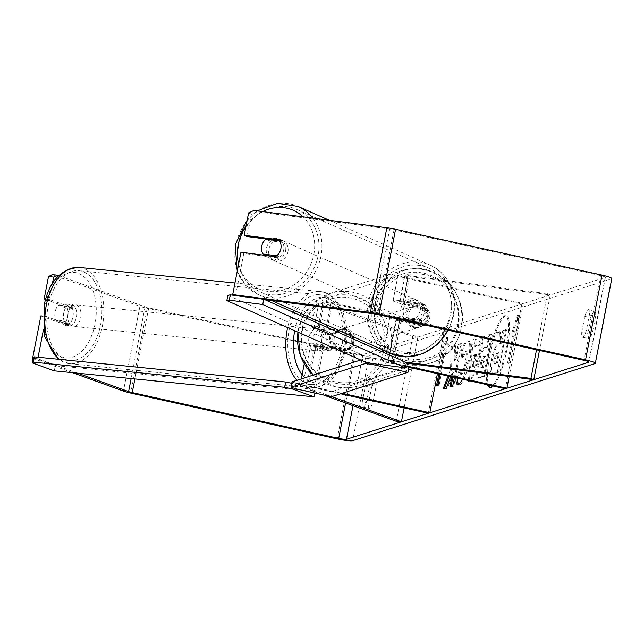 <?xml version="1.0" encoding="UTF-8"?>
<svg xmlns="http://www.w3.org/2000/svg" width="644" height="644" viewBox="0 0 644 644"><rect width="100%" height="100%" fill="white"/><g stroke="black" fill="none" stroke-linecap="round" stroke-linejoin="round"><path stroke-width="0.48" stroke-dasharray="3.22 2.42" d="M425.08 304.749L403.064 301.883A6.521 0.781 -169 0 0 399.497 301.899A6.521 0.781 -169 0 0 404.376 303.63L427.181 308.685A10.868 10.537 -107.7 0 1 423.889 325.639L401.083 320.575A6.521 0.781 11 0 1 396.197 318.844A6.521 0.781 11 0 1 399.771 318.828L421.788 321.694A10.868 9.563 -66.1 0 0 427.262 313.717A10.868 9.563 -66.1 0 0 425.08 304.749L422.247 303.485L400.23 300.627A13.041 1.57 -169 0 0 393.09 300.651A13.041 1.57 -169 0 0 402.854 304.113L425.66 309.168A10.868 10.537 -107.7 0 1 422.367 326.122L399.562 321.058A13.041 1.57 11 0 1 389.797 317.605A13.041 1.57 11 0 1 396.937 317.572L418.954 320.438A10.868 9.563 -66.1 0 0 424.428 312.461A10.868 9.563 -66.1 0 0 422.247 303.485M521.833 304L523.355 303.517L409.318 278.208A6.521 0.781 -169 0 1 404.432 276.477A6.521 0.781 -169 0 1 408.006 276.461L550.25 294.952L547.416 293.696L405.173 275.205A13.041 1.57 -169 0 0 398.032 275.229A13.041 1.57 -169 0 0 407.797 278.691L521.833 304L505.363 388.735M406.292 363.119L391.536 361.204A6.521 0.781 -169 0 0 387.962 361.212A6.521 0.781 -169 0 0 392.848 362.942L405.768 365.808M405.454 362.121L388.702 359.94A13.041 1.57 -169 0 0 381.562 359.972A13.041 1.57 -169 0 0 391.327 363.425L408.884 367.322M523.355 303.517L509.171 376.49M547.416 293.696L536.516 349.789M550.25 294.952L539.471 350.441M423.889 325.639L422.367 326.122M427.181 308.685L425.66 309.168M421.788 321.694L418.954 320.438M330.356 350.795A10.868 6.585 95.7 0 0 334.526 343.228A10.868 6.585 95.7 0 0 333.648 333.842L319.126 328.593A6.521 0.781 11 0 1 317.886 327.868A6.521 0.781 11 0 1 325.808 328.625L348.613 333.689A10.868 10.537 -107.7 0 1 345.321 350.642L322.515 345.578A6.521 0.781 -169 0 0 314.594 344.814A6.521 0.781 -169 0 0 315.826 345.546L330.356 350.795L325.188 350.272A10.868 6.585 95.7 0 0 329.366 342.713A10.868 6.585 95.7 0 0 328.488 333.326L313.958 328.078A13.041 1.57 11 0 1 311.487 326.621A13.041 1.57 11 0 1 327.329 328.142L350.135 333.206A10.868 10.537 -107.7 0 1 346.842 350.151L324.037 345.095A13.041 1.57 -169 0 0 308.186 343.574A13.041 1.57 -169 0 0 310.666 345.031L325.188 350.272M444.787 328.521L330.75 303.211A6.521 0.781 11 0 0 322.829 302.447A6.521 0.781 11 0 0 324.061 303.179L417.884 337.078L412.724 336.562L318.901 302.656A13.041 1.57 11 0 1 316.421 301.207A13.041 1.57 11 0 1 332.272 302.72L446.308 328.029L444.787 328.521L428.316 413.255M331.676 396.615L307.591 387.913A6.521 0.781 11 0 1 306.359 387.189A6.521 0.781 11 0 1 314.28 387.946L340.579 393.782M323.216 394.909L302.43 387.398A13.041 1.57 11 0 1 299.951 385.941A13.041 1.57 11 0 1 315.802 387.463L342.101 393.299M446.308 328.029L437.437 373.657M412.724 336.562L396.253 421.297M417.884 337.078L404.126 407.885M345.321 350.642L346.842 350.151M348.613 333.689L350.135 333.206M333.648 333.842L328.488 333.326M63.74 312.839A10.868 6.585 95.7 0 0 68.972 325.936A10.868 6.585 95.7 0 0 76.362 317.395A10.868 6.585 95.7 0 0 71.138 304.306A10.868 6.585 95.7 0 0 63.74 312.839M64.513 323.296A10.868 6.585 95.7 0 0 67.757 316.534A10.868 6.585 95.7 0 0 67.395 308.468L58.379 305.216A10.868 6.585 95.7 0 0 55.134 311.978A10.868 6.585 95.7 0 0 55.497 320.044L64.513 323.296L70.542 323.9A10.868 6.585 95.7 0 1 66.388 325.671A10.868 6.585 95.7 0 1 61.526 320.648L55.497 320.044M321.903 338.672A10.868 6.585 95.7 0 0 322.266 346.738L331.282 349.99A10.868 6.585 95.7 0 0 334.526 343.228A10.868 6.585 95.7 0 0 334.164 335.162L325.148 331.91A10.868 6.585 95.7 0 0 321.903 338.672M313.298 337.81A10.868 6.585 95.7 0 0 318.522 350.908A10.868 6.585 95.7 0 0 325.92 342.367A10.868 6.585 95.7 0 0 320.688 329.277A10.868 6.585 95.7 0 0 313.298 337.81M331.282 349.99L325.252 349.394A10.868 6.585 95.7 0 1 321.106 351.165L318.522 350.908M322.266 346.738L316.236 346.134A10.868 6.585 95.7 0 0 321.106 351.165M325.148 331.91L319.126 331.306A10.868 6.585 95.7 0 1 323.272 329.535L320.688 329.277M334.164 335.162L328.142 334.558A10.868 6.585 95.7 0 0 323.272 329.535M71.138 304.306L68.554 304.04A10.868 6.585 95.7 0 1 73.424 309.072L67.395 308.468M68.554 304.04A10.868 6.585 95.7 0 0 64.408 305.82L58.379 305.216M73.424 309.072L64.408 305.82M61.526 320.648L70.542 323.9M316.236 346.134L325.252 349.394M328.142 334.558L319.126 331.306M308.991 337.376A10.868 6.585 95.7 0 0 314.224 350.473A10.868 6.585 95.7 0 0 321.614 341.94A10.868 6.585 95.7 0 0 316.389 328.843A10.868 6.585 95.7 0 0 308.991 337.376M68.047 313.266A10.868 6.585 95.7 0 0 73.271 326.363A10.868 6.585 95.7 0 0 80.669 317.83A10.868 6.585 95.7 0 0 75.437 304.733A10.868 6.585 95.7 0 0 68.047 313.266M100.553 325.011A45.104 27.322 95.7 0 0 78.85 270.665A45.104 27.322 95.7 0 0 48.163 306.085A45.104 27.322 95.7 0 0 69.866 360.431A45.104 27.322 95.7 0 0 100.553 325.011M341.505 349.12A45.104 27.322 95.7 0 0 319.794 294.775A45.104 27.322 95.7 0 0 289.108 330.195A45.104 27.322 95.7 0 0 310.811 384.54A45.104 27.322 95.7 0 0 341.505 349.12M492.467 385.877A36.66 7.817 -77.5 0 0 506.321 347.237A36.66 7.817 -77.5 0 0 505.419 315.705A36.66 7.817 -77.5 0 0 504.421 315.769A36.66 7.817 -77.5 0 0 490.72 346.07A36.66 7.817 -77.5 0 0 487.484 384.766M490.076 387.318A36.66 7.817 -77.5 0 0 490.575 387.511A36.66 7.817 -77.5 0 0 491.573 387.455A36.66 7.817 -77.5 0 0 506.619 351.213A36.66 7.817 -77.5 0 0 506.458 315.938A36.66 7.817 -77.5 0 0 505.459 316.003A36.66 7.817 -77.5 0 0 491.758 346.295A36.66 7.817 -77.5 0 0 488.514 384.999M362.298 401.832A10.868 2.318 -77.5 0 0 363.119 407.097A10.868 2.318 -77.5 0 0 363.417 407.08A10.868 2.318 -77.5 0 0 366.863 400.375L369.889 384.79A10.868 2.318 -77.5 0 0 369.068 379.517A10.868 2.318 -77.5 0 0 365.325 386.239L362.298 401.832L368.513 403.208A10.868 2.318 -77.5 0 0 369.342 408.473A10.868 2.318 -77.5 0 0 369.64 408.457A10.868 2.318 -77.5 0 0 373.077 401.759L376.112 386.167A10.868 2.318 -77.5 0 0 375.283 380.902A10.868 2.318 -77.5 0 0 371.548 387.616L368.513 403.208M581.782 331.982L584.808 316.389A10.868 2.318 102.5 0 1 588.552 309.675A10.868 2.318 102.5 0 1 589.373 314.94L586.346 330.533A10.868 2.318 102.5 0 1 582.901 337.231A10.868 2.318 102.5 0 1 582.603 337.247A10.868 2.318 102.5 0 1 581.782 331.982L588.004 333.359L591.031 317.774A10.868 2.318 102.5 0 1 594.766 311.052A10.868 2.318 102.5 0 1 595.595 316.317L592.561 331.91A10.868 2.318 102.5 0 1 589.123 338.607A10.868 2.318 102.5 0 1 588.825 338.631A10.868 2.318 102.5 0 1 588.004 333.359M240.945 252.215L243.778 253.47L278.232 257.954A10.868 9.563 -66.1 0 0 283.706 249.977A10.868 9.563 -66.1 0 0 281.525 241.001L278.691 239.745M454.382 377.424L460.967 343.558L458.158 344.451L456.024 355.408L454.068 360.519L454.575 345.595L451.203 346.665L450.478 369.559L448.031 376.007M450.663 376.595L453.263 369.632L451.855 376.861M468.325 380.515L472.229 339.976L475.224 339.026L474.499 346.311L478.428 345.055L480.601 337.311L483.499 336.393L470.965 380.161L469.226 380.717M248.584 212.906L251.418 214.162L256.795 211.723L389.701 229.006A6.521 0.781 11 0 1 394.056 229.779L600.514 275.6A6.521 0.781 11 0 1 605.4 277.322A6.521 0.781 11 0 1 605.215 277.459L362.926 354.57A6.521 0.781 11 0 1 355.182 353.669L148.716 307.848A6.521 0.781 11 0 1 145.077 306.85L58.733 275.648M439.844 374.196L443.716 354.256L441.156 354.514L446.646 337.279L445.72 353.065L444.199 353.548L440.174 374.269M442.678 354.031L438.806 373.963M515.168 330.96L516.689 330.477L517.615 314.691L512.125 331.934L513.646 331.443L507.472 363.224L508.985 362.741L515.168 330.96L516.198 331.193L510.024 362.966L508.985 362.741M487.419 347.06L489.778 334.952L492.588 334.059L484.352 376.426L480.005 377.811L478.967 377.577C476.335 378.165 475.892 373.649 477.647 364.029L477.671 363.908C479.82 353.773 482.267 348.227 484.996 347.269L486.389 346.826L488.74 334.727L491.549 333.825L483.314 376.201L478.178 377.642L480.005 377.811C477.373 378.39 476.93 373.874 478.685 364.263L478.709 364.142C480.859 353.999 483.298 348.452 486.035 347.502L487.419 347.06L486.389 346.826M455.984 377.778L459.43 369.881L460.685 374.148C462.328 373.013 463.857 369.028 465.282 362.178L465.306 362.057C466.554 355.134 466.481 351.616 465.081 351.503L461.796 357.38L460.903 351.761C462.915 345.546 465.032 341.884 467.254 340.765L468.293 340.998C471.295 340.958 471.617 347.704 469.259 361.244L469.235 361.365C466.361 374.961 463.157 382.874 459.607 385.096L458.351 384.927M457.015 378.004L460.468 370.115L461.724 374.373C463.366 373.246 464.896 369.254 466.312 362.403L466.337 362.282C467.592 355.367 467.52 351.849 466.119 351.737L462.835 357.605L461.941 351.986C463.946 345.772 466.063 342.109 468.293 340.998L467.254 340.765C470.257 340.724 470.579 347.478 468.22 361.01L462.77 379.284M460.355 374.164L461.724 374.373L460.355 374.164M465.371 351.487L466.409 351.713L465.371 351.487M611.8 278.57A13.041 1.57 11 0 1 611.438 278.844L369.141 355.947A13.041 1.57 11 0 1 353.661 354.152L147.194 308.331A13.041 1.57 11 0 1 139.909 306.335L52.253 274.658M40.862 315.89L63.587 324.101A10.868 6.585 95.7 0 0 66.879 307.148L45.531 299.436M72.547 372.683L33.069 358.418M42.794 316.083L46.03 316.405L43.389 329.969M38.093 357.235L37.795 358.772L33.086 358.306M52.389 283.674L49.322 299.46L45.635 299.09M46.03 316.405L68.755 324.616A10.868 6.585 95.7 0 0 72.047 307.671L49.322 299.46M77.707 373.198L37.795 358.772M243.778 253.47L235.543 295.846L264.732 299.637M234.593 295.419L235.543 295.846M256.795 211.723L253.961 210.467M251.418 214.162L247.071 236.525M281.525 241.001L279.44 240.735M278.232 257.954L275.399 256.69M584.808 316.389L591.031 317.774M589.373 314.94L595.595 316.317M586.346 330.533L592.561 331.91M68.755 324.616L63.587 324.101M72.047 307.671L66.879 307.148M365.325 386.239L371.548 387.616M369.889 384.79L376.112 386.167M366.863 400.375L373.077 401.759M491.122 360.527L491.147 360.415C492.467 353.918 494.012 349.354 495.767 346.705L496.226 332.674L499.478 331.644L499.019 343.848L500.251 343.453L502.755 330.597L505.572 329.704L497.321 372.16L491.63 373.753L490.1 370.131L491.122 360.527L492.185 360.64C493.505 354.152 495.043 349.579 496.806 346.939L497.257 332.908L496.226 332.674M499.478 331.644L500.509 331.869L500.058 344.081L501.29 343.687L503.793 330.831L506.611 329.929L498.351 372.393L492.668 373.987L491.139 370.364L490.1 370.131M491.139 370.364L492.161 360.761M498.351 372.393L497.321 372.16M506.611 329.929L505.572 329.704M503.793 330.831L502.755 330.597M501.29 343.687L500.251 343.453M500.058 344.081L499.019 343.848M500.509 331.869L497.257 332.908M496.806 346.939L495.767 346.705M443.716 354.256L442.195 354.739L447.685 337.504L446.646 337.279M447.685 337.504L446.759 353.29L445.72 353.065M446.759 353.29L444.199 353.548M445.237 353.773L439.063 385.555L438.025 385.321M437.654 385.442L437.542 386.038L439.063 385.555M437.542 386.038L436.503 385.804M442.195 354.739L441.156 354.514M510.024 362.966L507.472 363.224M516.198 331.193L517.72 330.71L518.653 314.924L513.163 332.159L514.685 331.676L508.502 363.449M514.685 331.676L513.646 331.443M513.163 332.159L512.125 331.934M518.653 314.924L517.615 314.691M517.72 330.71L516.689 330.477M475.795 354.417L473.533 355.134L472.334 366.75L475.795 354.417L476.834 354.643L473.533 355.134M474.572 355.367L473.372 366.975L472.334 366.75M479.458 345.289L481.64 337.545L484.538 336.619L472.004 380.395L469.315 381.248L473.268 340.209L476.262 339.251L475.53 346.536L479.458 345.289L478.428 345.055M481.64 337.545L480.601 337.311M484.538 336.619L483.499 336.393M472.004 380.395L470.965 380.161M469.315 381.248L468.277 381.023M473.268 340.209L472.229 339.976M476.262 339.251L475.224 339.026M475.53 346.536L474.499 346.311M473.372 366.975L476.834 354.643M480.561 362.596C479.885 366.251 480.062 367.941 481.1 367.644L482.42 367.225L484.594 356.027L483.266 356.454L480.585 362.475L481.599 362.822C480.923 366.484 481.1 368.167 482.139 367.877L483.459 367.458L482.42 367.225M480.762 367.668L482.139 367.877L480.762 367.668M483.459 367.458L485.632 356.261L484.594 356.027M485.632 356.261L484.304 356.679L481.599 362.822M489.778 334.952L488.74 334.727M492.588 334.059L491.549 333.825M484.352 376.426L483.314 376.201M444.376 388.59L444.135 389.226L443.096 388.992M451.074 386.456L450.961 387.052L453.77 386.159L462.006 343.791L459.196 344.685L457.063 355.641L455.107 360.753L455.614 345.82L452.241 346.899L451.516 369.785L449.061 376.241M451.516 369.785L450.478 369.559M452.241 346.899L451.203 346.665M455.614 345.82L454.575 345.595M455.107 360.753L454.068 360.519M457.063 355.641L456.024 355.408M459.196 344.685L458.158 344.451M462.006 343.791L460.967 343.558M453.77 386.159L452.732 385.933M450.961 387.052L449.923 386.827M444.135 389.226L447.467 388.163L454.302 369.865L452.893 377.094M454.302 369.865L453.263 369.632M447.467 388.163L446.429 387.938M457.023 377.626L455.992 377.4M460.468 370.115L459.43 369.881M462.835 357.605L461.796 357.38M461.941 351.986L460.903 351.761M494.117 358.78L494.093 358.901C493.481 362.234 493.658 363.755 494.64 363.449L496.484 362.87L498.464 352.679L496.605 353.266L494.117 358.78L495.131 359.135C494.52 362.467 494.697 363.981 495.679 363.683L497.522 363.095L499.503 352.904L497.643 353.5L495.156 359.014M494.31 363.482L495.679 363.683L494.31 363.482M499.503 352.904L498.464 352.679M497.522 363.095L496.484 362.87M285.598 250.814A10.868 9.563 -66.1 0 0 280.438 239.64A10.868 9.563 -66.1 0 0 266.455 248.326A10.868 9.563 -66.1 0 0 271.615 259.508A10.868 9.563 -66.1 0 0 285.598 250.814M265.908 239.174L269.216 240.639A10.868 9.563 -66.1 0 1 270.448 239.761M279.577 240.945L282.885 242.418A10.868 9.563 -66.1 0 0 279.021 239.005A10.868 9.563 -66.1 0 0 270.722 239.6M423.084 320.776A10.868 9.563 -66.1 0 0 427.262 313.717A10.868 9.563 -66.1 0 0 425.974 305.948L412.297 304.169A10.868 9.563 -66.1 0 0 408.127 311.229A10.868 9.563 -66.1 0 0 409.415 318.997L423.084 320.776L419.783 319.311A10.868 9.563 -66.1 0 1 409.978 320.937L408.562 320.31A10.868 9.563 -66.1 0 0 422.545 311.624A10.868 9.563 -66.1 0 0 417.384 300.442A10.868 9.563 -66.1 0 0 403.402 309.136A10.868 9.563 -66.1 0 0 408.562 320.31M412.297 304.169L408.996 302.704A10.868 9.563 -66.1 0 1 418.801 301.07A10.868 9.563 -66.1 0 1 422.665 304.483L425.974 305.948M409.978 320.937A10.868 9.563 -66.1 0 1 406.114 317.532L409.415 318.997M276.695 255.781L280.003 257.246A10.868 9.563 -66.1 0 1 270.198 258.872A10.868 9.563 -66.1 0 1 266.366 255.523M282.885 242.418L269.216 240.639M275.463 256.658L280.003 257.246M406.114 317.532L419.783 319.311M422.665 304.483L408.996 302.704M420.178 310.569A10.868 9.563 -66.1 0 0 415.018 299.396A10.868 9.563 -66.1 0 0 401.043 308.082A10.868 9.563 -66.1 0 0 406.203 319.263A10.868 9.563 -66.1 0 0 420.178 310.569M287.957 251.86A10.868 9.563 -66.1 0 0 282.797 240.687A10.868 9.563 -66.1 0 0 268.814 249.373A10.868 9.563 -66.1 0 0 273.974 260.554A10.868 9.563 -66.1 0 0 287.957 251.86M238.666 245.453A45.104 39.687 -66.1 0 0 260.079 291.845A45.104 39.687 -66.1 0 0 318.104 255.781A45.104 39.687 -66.1 0 0 296.691 209.397A45.104 39.687 -66.1 0 0 238.666 245.453M370.896 304.169A45.104 39.687 -66.1 0 0 392.309 350.553A45.104 39.687 -66.1 0 0 450.333 314.489A45.104 39.687 -66.1 0 0 428.912 268.105A45.104 39.687 -66.1 0 0 370.896 304.169M418.841 305.997A10.868 10.537 72.3 0 0 406.227 317.049A10.868 10.537 72.3 0 0 420.073 326.943A10.868 10.537 72.3 0 0 418.841 305.997M410.469 321.549L408.699 322.121A10.868 10.537 72.3 0 0 423.502 325.405L425.281 324.842A10.868 10.537 72.3 0 0 428.163 310.014L413.351 306.721A10.868 10.537 72.3 0 0 410.469 321.549L425.281 324.842M413.351 306.721L411.58 307.285A10.868 10.537 72.3 0 1 426.384 310.577L428.163 310.014M334.783 331.724A10.868 10.537 72.3 0 0 331.902 346.553L333.681 345.989A10.868 10.537 72.3 0 0 348.485 349.273L346.714 349.845A10.868 10.537 72.3 0 0 349.595 335.009L334.783 331.724L336.562 331.161A10.868 10.537 72.3 0 1 339.227 329.865L339.984 329.623A10.868 10.537 72.3 0 0 341.223 350.569A10.868 10.537 72.3 0 0 353.83 339.517A10.868 10.537 72.3 0 0 339.984 329.623M349.595 335.009L351.366 334.445A10.868 10.537 72.3 0 0 339.227 329.865M331.902 346.553L346.714 349.845M426.384 310.577L411.58 307.285M408.699 322.121L423.502 325.405M333.681 345.989L348.485 349.273M351.366 334.445L336.562 331.161M346.609 328.979A10.868 10.537 72.3 0 0 334.003 340.04A10.868 10.537 72.3 0 0 347.849 349.934A10.868 10.537 72.3 0 0 346.609 328.979M417.57 306.399A10.868 10.537 72.3 0 0 404.963 317.452A10.868 10.537 72.3 0 0 418.809 327.345A10.868 10.537 72.3 0 0 417.57 306.399M407.008 360.737A44.887 43.526 72.3 0 0 429.129 359.771A44.887 43.526 72.3 0 0 459.083 315.077A44.887 43.526 72.3 0 0 424.018 273.249A44.887 43.526 72.3 0 0 401.904 274.215A44.887 43.526 72.3 0 0 371.942 318.901A44.887 43.526 72.3 0 0 407.008 360.737M336.047 383.317A44.887 43.526 72.3 0 0 358.161 382.351A44.887 43.526 72.3 0 0 388.123 337.665A44.887 43.526 72.3 0 0 353.049 295.829A44.887 43.526 72.3 0 0 330.936 296.795A44.887 43.526 72.3 0 0 300.973 341.489A44.887 43.526 72.3 0 0 336.047 383.317M227.863 295.29L365.76 356.518L364.729 361.815M371.878 363.482L372.9 358.185L406.404 362.54M372.9 358.185L365.76 356.518M331.37 396.712L332.401 391.415L408.94 367.064M405.664 366.331L372.651 359.006L371.789 363.458M365.478 361.984L366.203 358.265L360.688 360.02M295.081 388.662L296.111 383.365L332.401 391.415M296.111 383.365L292.199 381.812M366.203 358.265L372.651 359.006M314.908 393.065L315.206 391.56L55.32 365.559L33.23 357.573M54.297 370.855L55.32 365.559M292.336 387.575L293.109 383.583L315.206 391.56M293.109 383.583L291.901 383.325M405.173 275.205L400.23 300.627M407.797 278.691L402.854 304.113M399.771 318.828L391.536 361.204M401.083 320.575L392.848 362.942M409.318 278.208L404.376 303.63M399.562 321.058L391.327 363.425M396.937 317.572L390.031 353.113M389.644 355.102L388.702 359.94M408.006 276.461L403.064 301.883M332.272 302.72L327.329 328.142M318.901 302.656L313.958 328.078M315.826 345.546L307.591 387.913M322.515 345.578L314.28 387.946M330.75 303.211L325.808 328.625M324.037 345.095L315.802 387.463M310.666 345.031L302.43 387.398M324.061 303.179L319.126 328.593M79.172 267.421A48.364 29.294 -84.3 0 1 102.444 325.695A48.364 29.294 -84.3 0 1 69.544 363.675A48.364 29.294 -84.3 0 1 59.32 359.36M45.12 306.109A42.931 26.01 95.7 0 0 61.921 356.953A42.931 26.01 95.7 0 0 94.99 324.125A42.931 26.01 95.7 0 0 78.19 273.281A42.931 26.01 95.7 0 0 45.12 306.109M296.932 380.306A48.364 29.294 95.7 0 0 310.488 387.785A48.364 29.294 95.7 0 0 343.397 349.805A48.364 29.294 95.7 0 0 320.124 291.531A48.364 29.294 95.7 0 0 293.801 310.384M300.837 313.507A42.931 26.01 -84.3 0 1 333.19 301.384A42.931 26.01 -84.3 0 1 344.54 349.096A42.931 26.01 -84.3 0 1 302.125 374.76M292.907 312.147A48.364 29.294 95.7 0 0 287.618 327.571M294.743 330.734A42.931 26.01 -84.3 0 1 299.927 315.262M605.215 277.459L588.809 361.872M362.926 354.57L352.993 405.664M369.141 355.947L352.671 440.689M611.438 278.844L594.967 363.578M139.909 306.335L123.439 391.069M145.077 306.85L131.143 378.543M148.716 307.848L134.902 378.922M355.182 353.669L345.595 402.991M600.514 275.6L584.044 360.334M394.056 229.779L377.585 314.514M389.701 229.006L373.23 313.741M353.661 354.152L337.19 438.894M147.194 308.331L130.724 393.073M492.185 360.64L491.147 360.415M493.554 373.914L492.515 373.689M484.304 356.679L483.266 356.454M481.623 362.701L480.585 362.475M478.709 364.142L477.671 363.908M486.035 347.502L484.996 347.269M478.685 364.263L477.647 364.029M469.259 361.244L468.22 361.01M469.235 361.365L468.196 361.131M459.607 385.096L458.576 384.862M466.312 362.403L465.282 362.178M466.337 362.282L465.306 362.057M495.131 359.135L494.093 358.901M497.643 353.5L496.605 353.266M312.815 218.123A48.364 42.552 113.9 0 1 320.978 256.159A48.364 42.552 113.9 0 1 258.759 294.823A48.364 42.552 113.9 0 1 235.793 245.082A48.364 42.552 113.9 0 1 298.011 206.41M238.634 264.112A42.931 37.771 -66.1 0 0 276.904 291.402A42.931 37.771 -66.1 0 0 313.829 254.485A42.931 37.771 -66.1 0 0 303.131 216.859M262.663 211.602A42.931 37.771 -66.1 0 0 245.984 226.261M447.797 330.098A48.364 42.552 -66.1 0 0 453.199 314.868A48.364 42.552 -66.1 0 0 430.24 265.127A48.364 42.552 -66.1 0 0 368.022 303.791A48.364 42.552 -66.1 0 0 390.98 353.532M375.17 305.465A42.931 37.771 113.9 0 1 421.104 268.54A42.931 37.771 113.9 0 1 450.776 315.294A42.931 37.771 113.9 0 1 404.843 352.22A42.931 37.771 113.9 0 1 375.17 305.465M380.966 349.088A48.364 46.899 -107.7 0 1 400.85 270.899A48.364 46.899 -107.7 0 1 424.678 269.852A48.364 46.899 -107.7 0 1 462.464 314.932A48.364 46.899 -107.7 0 1 430.184 363.079A48.364 46.899 -107.7 0 1 406.348 364.126A48.364 46.899 -107.7 0 1 383.22 351.463M424.911 274.747A42.931 41.627 72.3 0 0 375.83 307.502A42.931 41.627 72.3 0 0 408.65 358.426A42.931 41.627 72.3 0 0 457.731 325.679A42.931 41.627 72.3 0 0 424.911 274.747M313.338 375.082A48.364 46.899 72.3 0 0 335.387 386.706A48.364 46.899 72.3 0 0 359.215 385.667A48.364 46.899 72.3 0 0 391.496 337.512A48.364 46.899 72.3 0 0 353.709 292.44A48.364 46.899 72.3 0 0 329.881 293.487A48.364 46.899 72.3 0 0 303.767 314.811M302.825 316.55A48.364 46.899 72.3 0 0 297.955 332.159M335.146 381.82A42.931 41.627 -107.7 0 1 302.334 330.887A42.931 41.627 -107.7 0 1 351.415 298.14A42.931 41.627 -107.7 0 1 384.235 349.064A42.931 41.627 -107.7 0 1 335.146 381.82M398.032 275.229L393.09 300.651M396.197 318.844L387.962 361.212M389.797 317.605L383.462 350.199M383.075 352.179L381.562 359.972M404.432 276.477L399.497 301.899M316.421 301.207L311.487 326.621M314.594 344.814L306.359 387.189M308.186 343.574L304.226 363.973M301.32 378.905L299.951 385.941M322.829 302.447L317.886 327.868M234.955 283.006L320.124 291.531C325.767 291.99 334.453 294.847 341.98 309.917C347.044 321.839 348.243 335.105 345.57 349.708C340.137 369.898 332.835 387.181 310.488 387.785L69.544 363.675L58.379 359.263M68.972 325.936L66.388 325.671M314.224 350.473L73.271 326.363M319.794 294.775L78.85 270.665M310.811 384.54L69.866 360.431M316.389 328.843L75.437 304.733M506.458 315.938L505.419 315.705M363.119 407.097L369.342 408.473M582.603 337.247L588.825 338.631M605.4 277.322L588.93 362.065M588.552 309.675L594.766 311.052M369.068 379.517L375.283 380.902M492.668 373.987L491.63 373.753M490.575 387.511L489.537 387.286M457.787 384.919L458.826 385.152M257.286 210.902L247.224 219.886M329.164 220.24L430.24 265.127C449.198 275.262 457.031 291.982 453.746 315.278L448.457 330.243M280.438 239.64L279.021 239.005M418.801 301.07L417.384 300.442M271.615 259.508L270.198 258.872M271.607 300.531L258.759 294.823L245.742 285.429L237.225 271.357M415.018 299.396L282.797 240.687M392.309 350.553L260.079 291.845M428.912 268.105L296.691 209.397M406.203 319.263L273.974 260.554M303.694 314.779L314.819 301.634L329.881 293.487L400.85 270.899C408.723 268.435 416.716 268.081 424.823 269.844C471.126 277.331 475.473 351.495 430.184 363.079L413.577 368.368M302.752 316.518L297.826 332.103M313.201 375.13L335.242 386.722C343.349 388.485 351.342 388.131 359.215 385.667L408.36 370.026M413.488 306.23L414.245 305.989M345.82 350.578L346.577 350.336M420.073 326.943L420.838 326.701M341.256 329.221L412.216 306.633M358.161 382.351L429.129 359.771M330.936 296.795L401.904 274.215M347.849 349.934L418.809 327.345"/><path stroke-width="0.97" d="M405.768 365.808L506.884 388.252L505.363 388.735L408.884 367.322M509.171 376.49L506.884 388.252M536.516 349.789L530.946 378.431L405.454 362.121M539.471 350.441L533.779 379.694L530.946 378.431M533.779 379.694L406.292 363.119M340.579 393.782L428.316 413.255L429.838 412.772L342.101 393.299M437.437 373.657L429.838 412.772M404.126 407.885L401.413 421.812L396.253 421.297L323.216 394.909M401.413 421.812L331.676 396.615M487.484 384.766A36.66 7.817 -77.5 0 0 489.537 387.286A36.66 7.817 -77.5 0 0 490.535 387.221A36.66 7.817 -77.5 0 0 492.467 385.877M234.593 295.419L232.709 294.582L240.945 252.215L275.399 256.69A10.868 9.563 -66.1 0 0 280.873 248.721A10.868 9.563 -66.1 0 0 278.691 239.745L244.237 235.269L248.584 212.906L253.961 210.467L386.867 227.743A13.041 1.57 11 0 1 395.577 229.296L602.035 275.117A13.041 1.57 11 0 1 611.8 278.57L595.33 363.305A13.041 1.57 11 0 1 594.967 363.578L352.671 440.689A13.041 1.57 11 0 1 337.19 438.894L130.724 393.073A13.041 1.57 11 0 1 123.439 391.069L72.547 372.683M448.031 376.007L443.096 388.992L446.429 387.938L450.663 376.595M451.855 376.861L449.923 386.827L452.732 385.933L454.382 377.424M469.226 380.717L468.277 381.023L468.325 380.515M264.732 299.637L373.23 313.741A6.521 0.781 11 0 1 377.585 314.514L584.044 360.334A6.521 0.781 11 0 1 588.93 362.065A6.521 0.781 11 0 1 588.745 362.202L346.456 439.305A6.521 0.781 11 0 1 338.712 438.411L132.245 392.59A6.521 0.781 11 0 1 128.607 391.584L77.707 373.198M440.174 374.269L438.025 385.321L436.503 385.804L438.806 373.963M462.77 379.284L458.576 384.862L457.787 384.919M458.576 384.862C456.62 385.168 455.759 382.673 455.992 377.4M45.531 299.436L44.154 298.937L48.501 276.574L52.253 274.658L57.421 275.173L53.669 277.089L52.389 283.674M33.069 358.418L32.627 358.257L40.862 315.89L42.794 316.083M43.389 329.969L38.093 357.235M33.086 358.306L32.627 358.257M45.635 299.09L44.154 298.937M53.669 277.089L48.501 276.574M58.733 275.648L57.421 275.173M232.709 294.582L370.397 312.485A13.041 1.57 11 0 1 379.099 314.031L585.565 359.851A13.041 1.57 11 0 1 595.33 363.305M279.44 240.735L247.071 236.525L244.237 235.269M488.514 384.999A36.66 7.817 -77.5 0 0 490.076 387.318M439.844 374.196L437.654 385.442M449.061 376.241L444.376 388.59M452.893 377.094L451.074 386.456M458.351 384.927L457.015 378.004M265.908 239.174A10.868 9.563 -66.1 0 0 261.73 246.233A10.868 9.563 -66.1 0 0 263.026 254.002L276.695 255.781A10.868 9.563 -66.1 0 0 280.873 248.721A10.868 9.563 -66.1 0 0 279.577 240.945L265.908 239.174M263.026 254.002L266.334 255.467A10.868 9.563 -66.1 0 0 266.366 255.523M266.334 255.467L275.463 256.658M405.374 367.837L406.404 362.54L263.79 299.219L230.286 294.863L229.264 300.16L226.833 300.587L364.729 361.815L371.878 363.482L405.374 367.837L262.76 304.515L263.79 299.219M262.76 304.515L229.264 300.16M226.833 300.587L227.863 295.29L230.286 294.863M360.688 360.02L292.199 381.812L291.168 387.108L295.081 388.662L331.37 396.712L407.91 372.361L408.94 367.064L405.664 366.331M371.789 363.458L371.62 364.303L365.172 363.554L291.168 387.108M407.91 372.361L371.62 364.303M365.172 363.554L365.478 361.984M314.175 396.857L54.297 370.855L32.2 362.87L33.343 362.161L284.624 387.302L292.078 388.871L314.175 396.857L314.908 393.065M33.343 362.161L34.374 356.865L33.23 357.573L32.2 362.87M34.374 356.865L285.654 382.005L284.624 387.302M292.078 388.871L292.336 387.575M291.901 383.325L285.654 382.005M390.031 353.113L389.644 355.102M59.32 359.36A48.364 29.294 -84.3 0 1 46.263 305.401A48.364 29.294 -84.3 0 1 79.172 267.421L234.955 283.006M287.618 327.571A48.364 29.294 95.7 0 0 287.216 329.511A48.364 29.294 95.7 0 0 296.932 380.306M302.125 374.76A42.931 26.01 -84.3 0 1 294.67 331.08A42.931 26.01 -84.3 0 1 294.743 330.734M293.801 310.384A48.364 29.294 95.7 0 0 292.907 312.147M299.927 315.262A42.931 26.01 -84.3 0 1 300.837 313.507M352.993 405.664L346.456 439.305M131.143 378.543L128.607 391.584M134.902 378.922L132.245 392.59M345.595 402.991L338.712 438.411M386.867 227.743L370.397 312.485M395.577 229.296L379.099 314.031M602.035 275.117L585.565 359.851M329.164 220.24L298.011 206.41A48.364 42.552 113.9 0 1 312.815 218.123M303.131 216.859A42.931 37.771 -66.1 0 0 262.663 211.602M245.984 226.261A42.931 37.771 -66.1 0 0 238.224 244.656A42.931 37.771 -66.1 0 0 238.634 264.112M448.457 330.243L437.679 344.307L423.172 353.637L406.855 356.889L390.98 353.532A48.364 42.552 -66.1 0 0 447.797 330.098M383.22 351.463A48.364 46.899 -107.7 0 1 380.966 349.088M303.767 314.811A48.364 46.899 72.3 0 0 302.825 316.55M297.955 332.159A48.364 46.899 72.3 0 0 313.338 375.082M383.462 350.199L383.075 352.179M304.226 363.973L301.32 378.905M58.379 359.263L44.75 336.828L44.09 305.498C49.025 281.428 60.721 268.733 79.172 267.421M298.011 206.41L277.483 203.311L257.286 210.902M247.224 219.886L235.245 244.672L237.225 271.357M390.98 353.532L271.607 300.531M303.694 314.779L302.752 316.518M297.826 332.103L300.265 355.504L313.201 375.13M408.36 370.026L413.577 368.368"/></g></svg>
